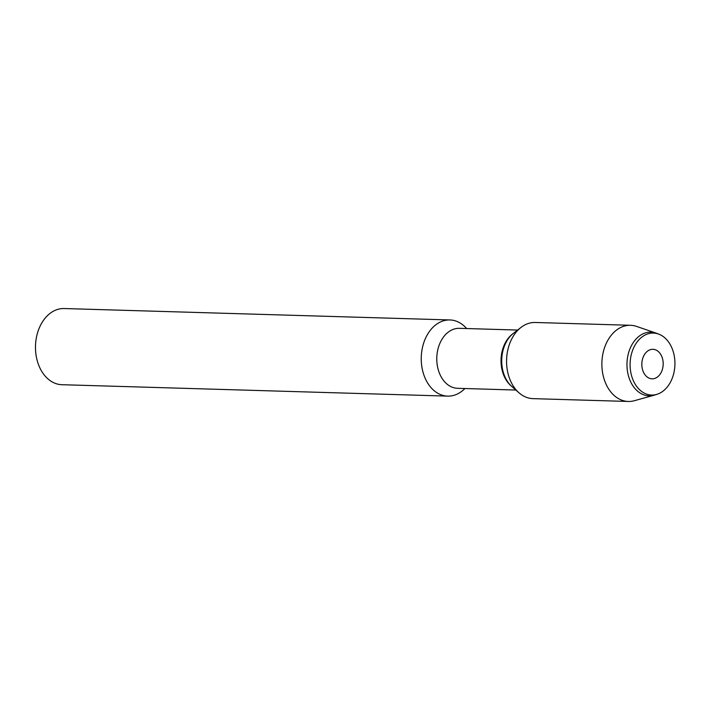 <?xml version="1.0" encoding="UTF-8"?>
<svg xmlns="http://www.w3.org/2000/svg" width="710" height="710" viewBox="0 0 710 710"><rect width="100%" height="100%" fill="white"/><g stroke="black" fill="none" stroke-linecap="round" stroke-linejoin="round"><path stroke-width="1.06" d="M662.785 359.784A14.759 10.677 91.7 0 0 644.857 353.97A14.759 10.677 91.7 0 0 649.881 378.439A14.759 10.677 91.7 0 0 662.785 359.784M674.092 355.071A31 22.418 91.7 0 0 653.422 333.079A31 22.418 91.7 0 0 630.107 363.413A31 22.418 91.7 0 0 651.602 395.053A31 22.418 91.7 0 0 674.092 355.071A31 22.418 91.7 0 0 658.951 334.206A31 22.418 91.7 0 0 653.422 333.079A31 22.418 91.7 0 0 630.107 363.413A31 22.418 91.7 0 0 651.602 395.053A31 22.418 91.7 0 0 657.167 394.254A31 22.418 91.7 0 0 674.092 355.071M517.617 330.052L459.361 328.331A30.006 21.691 91.7 0 0 436.792 357.689A30.006 21.691 91.7 0 0 457.595 388.308L515.842 390.038M520.945 327.47L513.41 333.336A31 22.418 91.7 0 0 511.839 386.515A31 22.418 91.7 0 1 513.419 333.327L512.345 334.161A30.006 21.691 91.7 0 0 510.827 385.628L519.01 392.816A38.1 27.548 91.7 0 0 532.997 398.638L628.297 401.461A38.1 27.548 91.7 0 0 634.341 400.724L654.132 395.213A31.861 23.031 91.7 0 0 654.789 395.017L657.176 394.254M466.647 328.552L466.328 328.189A38.1 27.548 91.7 0 0 449.909 319.953A38.1 27.548 91.7 0 0 421.261 357.228A38.1 27.548 91.7 0 0 447.673 396.118A38.1 27.548 91.7 0 0 464.526 388.876L464.872 388.53M449.918 319.953L64.157 308.539A38.1 27.548 91.7 0 0 35.5 345.814A38.1 27.548 91.7 0 0 61.912 384.705L447.664 396.118M658.951 334.206L656.626 333.309A31.861 23.031 91.7 0 0 655.969 333.07A31.861 23.031 91.7 0 0 626.983 363.298A31.861 23.031 91.7 0 0 654.123 395.213M655.969 333.07L636.55 326.405A38.1 27.548 91.7 0 0 630.542 325.295A38.1 27.548 91.7 0 0 601.894 362.579A38.1 27.548 91.7 0 0 628.306 401.461M630.551 325.295L535.242 322.482A38.1 27.548 91.7 0 0 520.954 327.461A38.1 27.548 91.7 0 0 519.01 392.825"/></g></svg>
